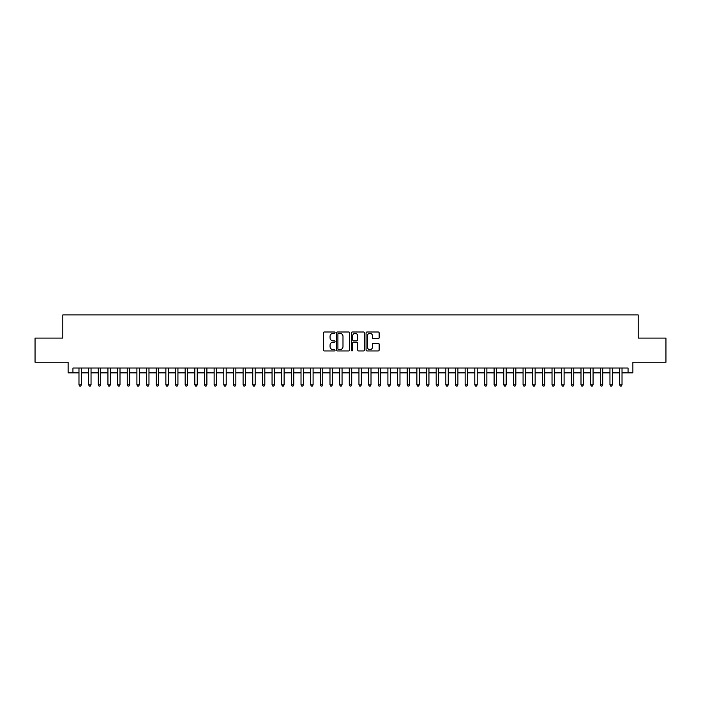 <?xml version="1.0" encoding="UTF-8"?>
<svg xmlns="http://www.w3.org/2000/svg" width="701" height="701" viewBox="0 0 701 701"><rect width="100%" height="100%" fill="white"/><g stroke="black" fill="none" stroke-linecap="round" stroke-linejoin="round"><path stroke-width="1.05" d="M335.052 332.66A0.666 0.666 0 0 0 334.395 331.994L324.318 331.994A0.946 0.946 0 0 0 323.371 332.949L323.371 350.001A0.946 0.946 0 0 0 324.318 350.947L334.395 350.947A0.666 0.666 0 0 0 335.052 350.29A0.666 0.666 0 0 0 334.395 349.624L333.089 349.624A3.032 3.032 0 0 1 330.057 346.592L330.057 345.172A3.032 3.032 0 0 1 333.089 342.141L334.395 342.141A0.666 0.666 0 0 0 335.052 341.475A0.666 0.666 0 0 0 334.395 340.809L333.089 340.809A3.032 3.032 0 0 1 330.057 337.777L330.057 336.357A3.032 3.032 0 0 1 333.089 333.325L334.395 333.325A0.666 0.666 0 0 0 335.052 332.66M378.198 338.679A0.946 0.946 0 0 0 379.145 337.733L379.145 332.949A0.946 0.946 0 0 0 378.198 331.994L367.009 331.994A0.946 0.946 0 0 0 366.062 332.949L366.062 350.001A0.946 0.946 0 0 0 367.009 350.947L378.198 350.947A0.946 0.946 0 0 0 379.145 350.001L379.145 344.217A0.946 0.946 0 0 0 378.198 343.271L373.405 343.271A0.946 0.946 0 0 0 372.459 344.217L372.459 347.091A2.532 2.532 0 0 1 369.926 349.624A2.532 2.532 0 0 1 367.394 347.091L367.394 335.858A2.532 2.532 0 0 1 369.926 333.325A2.532 2.532 0 0 1 372.459 335.858L372.459 337.733A0.946 0.946 0 0 0 373.405 338.679L378.198 338.679M72.939 372.853L72.939 368.025L628.061 368.025L628.061 372.853L632.88 372.853L632.88 362.233L665.95 362.233L665.95 338.092L638.19 338.092L638.19 314.924L62.81 314.924L62.81 338.092L35.05 338.092L35.05 362.233L68.12 362.233L68.12 372.853L78.976 372.853M349.668 332.949A0.946 0.946 0 0 0 348.721 331.994L337.54 331.994A0.946 0.946 0 0 0 336.594 332.949L336.594 350.001A0.946 0.946 0 0 0 337.54 350.947L348.721 350.947A0.946 0.946 0 0 0 349.668 350.001L349.668 332.949M352.279 331.994L363.46 331.994A0.946 0.946 0 0 1 364.406 332.949L364.406 350.001A0.946 0.946 0 0 1 363.46 350.947L358.675 350.947A0.946 0.946 0 0 1 357.729 350.001L357.729 343.087A0.946 0.946 0 0 0 356.774 342.141L353.602 342.141A0.946 0.946 0 0 0 352.656 343.087L352.656 350.29A0.666 0.666 0 0 1 351.99 350.947A0.666 0.666 0 0 1 351.332 350.29L351.332 332.949A0.946 0.946 0 0 1 352.279 331.994M81.386 372.853L88.633 372.853M91.042 372.853L98.289 372.853M100.699 372.853L107.936 372.853M110.355 372.853L117.593 372.853M120.002 372.853L127.249 372.853M129.659 372.853L136.905 372.853M139.315 372.853L146.553 372.853M148.971 372.853L156.209 372.853M158.628 372.853L165.865 372.853M168.275 372.853L175.522 372.853M177.931 372.853L185.169 372.853M187.588 372.853L194.825 372.853M197.244 372.853L204.482 372.853M206.891 372.853L214.138 372.853M216.548 372.853L223.785 372.853M226.204 372.853L233.442 372.853M235.86 372.853L243.098 372.853M245.508 372.853L252.754 372.853M255.164 372.853L262.402 372.853M264.82 372.853L272.058 372.853M274.477 372.853L281.714 372.853M284.124 372.853L291.371 372.853M293.78 372.853L301.018 372.853M303.437 372.853L310.674 372.853M313.093 372.853L320.331 372.853M322.74 372.853L329.987 372.853M332.397 372.853L339.643 372.853M342.053 372.853L349.291 372.853M351.709 372.853L358.947 372.853M361.357 372.853L368.603 372.853M371.013 372.853L378.26 372.853M380.669 372.853L387.907 372.853M390.326 372.853L397.563 372.853M399.982 372.853L407.22 372.853M409.629 372.853L416.876 372.853M419.286 372.853L426.523 372.853M428.942 372.853L436.18 372.853M438.598 372.853L445.836 372.853M448.246 372.853L455.492 372.853M457.902 372.853L465.14 372.853M467.558 372.853L474.796 372.853M477.215 372.853L484.452 372.853M486.862 372.853L494.109 372.853M496.518 372.853L503.756 372.853M506.175 372.853L513.412 372.853M515.831 372.853L523.069 372.853M525.478 372.853L532.725 372.853M535.135 372.853L542.372 372.853M544.791 372.853L552.029 372.853M554.447 372.853L561.685 372.853M564.095 372.853L571.341 372.853M573.751 372.853L580.998 372.853M583.407 372.853L590.645 372.853M593.064 372.853L600.301 372.853M602.711 372.853L609.958 372.853M612.367 372.853L619.614 372.853M622.024 372.853L628.061 372.853M338.583 333.325A0.666 0.666 0 0 0 337.917 333.991L337.917 348.958A0.666 0.666 0 0 0 338.583 349.624L339.959 349.624A3.032 3.032 0 0 0 342.991 346.592L342.991 336.357A3.032 3.032 0 0 0 339.959 333.325L338.583 333.325M357.729 335.91A2.532 2.532 0 0 0 355.188 333.369A2.532 2.532 0 0 0 352.656 335.91L352.656 339.862A0.946 0.946 0 0 0 353.602 340.809L356.774 340.809A0.946 0.946 0 0 0 357.729 339.862L357.729 335.91M81.386 368.025L81.386 384.823L78.976 384.823L78.976 368.025M81.386 384.823L80.668 386.076L79.704 386.076L78.976 384.823M91.042 368.025L91.042 384.823L88.633 384.823L88.633 368.025M91.042 384.823L90.324 386.076L89.351 386.076L88.633 384.823M100.699 368.025L100.699 384.823L98.289 384.823L98.289 368.025M100.699 384.823L99.971 386.076L99.007 386.076L98.289 384.823M110.355 368.025L110.355 384.823L107.936 384.823L107.936 368.025M110.355 384.823L109.628 386.076L108.664 386.076L107.936 384.823M120.002 368.025L120.002 384.823L117.593 384.823L117.593 368.025M120.002 384.823L119.284 386.076L118.32 386.076L117.593 384.823M129.659 368.025L129.659 384.823L127.249 384.823L127.249 368.025M129.659 384.823L128.94 386.076L127.968 386.076L127.249 384.823M139.315 368.025L139.315 384.823L136.905 384.823L136.905 368.025M139.315 384.823L138.588 386.076L137.624 386.076L136.905 384.823M148.971 368.025L148.971 384.823L146.553 384.823L146.553 368.025M148.971 384.823L148.244 386.076L147.28 386.076L146.553 384.823M158.628 368.025L158.628 384.823L156.209 384.823L156.209 368.025M158.628 384.823L157.9 386.076L156.936 386.076L156.209 384.823M168.275 368.025L168.275 384.823L165.865 384.823L165.865 368.025M168.275 384.823L167.557 386.076L166.584 386.076L165.865 384.823M177.931 368.025L177.931 384.823L175.522 384.823L175.522 368.025M177.931 384.823L177.204 386.076L176.24 386.076L175.522 384.823M187.588 368.025L187.588 384.823L185.169 384.823L185.169 368.025M187.588 384.823L186.86 386.076L185.896 386.076L185.169 384.823M197.244 368.025L197.244 384.823L194.825 384.823L194.825 368.025M197.244 384.823L196.517 386.076L195.553 386.076L194.825 384.823M206.891 368.025L206.891 384.823L204.482 384.823L204.482 368.025M206.891 384.823L206.173 386.076L205.209 386.076L204.482 384.823M216.548 368.025L216.548 384.823L214.138 384.823L214.138 368.025M216.548 384.823L215.82 386.076L214.856 386.076L214.138 384.823M226.204 368.025L226.204 384.823L223.785 384.823L223.785 368.025M226.204 384.823L225.477 386.076L224.513 386.076L223.785 384.823M235.86 368.025L235.86 384.823L233.442 384.823L233.442 368.025M235.86 384.823L235.133 386.076L234.169 386.076L233.442 384.823M245.508 368.025L245.508 384.823L243.098 384.823L243.098 368.025M245.508 384.823L244.789 386.076L243.825 386.076L243.098 384.823M255.164 368.025L255.164 384.823L252.754 384.823L252.754 368.025M255.164 384.823L254.437 386.076L253.473 386.076L252.754 384.823M264.82 368.025L264.82 384.823L262.402 384.823L262.402 368.025M264.82 384.823L264.093 386.076L263.129 386.076L262.402 384.823M274.477 368.025L274.477 384.823L272.058 384.823L272.058 368.025M274.477 384.823L273.749 386.076L272.785 386.076L272.058 384.823M284.124 368.025L284.124 384.823L281.714 384.823L281.714 368.025M284.124 384.823L283.406 386.076L282.442 386.076L281.714 384.823M293.78 368.025L293.78 384.823L291.371 384.823L291.371 368.025M293.78 384.823L293.062 386.076L292.089 386.076L291.371 384.823M303.437 368.025L303.437 384.823L301.018 384.823L301.018 368.025M303.437 384.823L302.709 386.076L301.745 386.076L301.018 384.823M313.093 368.025L313.093 384.823L310.674 384.823L310.674 368.025M313.093 384.823L312.366 386.076L311.402 386.076L310.674 384.823M322.74 368.025L322.74 384.823L320.331 384.823L320.331 368.025M322.74 384.823L322.022 386.076L321.058 386.076L320.331 384.823M332.397 368.025L332.397 384.823L329.987 384.823L329.987 368.025M332.397 384.823L331.678 386.076L330.706 386.076L329.987 384.823M342.053 368.025L342.053 384.823L339.643 384.823L339.643 368.025M342.053 384.823L341.326 386.076L340.362 386.076L339.643 384.823M351.709 368.025L351.709 384.823L349.291 384.823L349.291 368.025M351.709 384.823L350.982 386.076L350.018 386.076L349.291 384.823M361.357 368.025L361.357 384.823L358.947 384.823L358.947 368.025M361.357 384.823L360.638 386.076L359.674 386.076L358.947 384.823M371.013 368.025L371.013 384.823L368.603 384.823L368.603 368.025M371.013 384.823L370.294 386.076L369.322 386.076L368.603 384.823M380.669 368.025L380.669 384.823L378.26 384.823L378.26 368.025M380.669 384.823L379.942 386.076L378.978 386.076L378.26 384.823M390.326 368.025L390.326 384.823L387.907 384.823L387.907 368.025M390.326 384.823L389.598 386.076L388.634 386.076L387.907 384.823M399.982 368.025L399.982 384.823L397.563 384.823L397.563 368.025M399.982 384.823L399.255 386.076L398.291 386.076L397.563 384.823M409.629 368.025L409.629 384.823L407.22 384.823L407.22 368.025M409.629 384.823L408.911 386.076L407.938 386.076L407.22 384.823M419.286 368.025L419.286 384.823L416.876 384.823L416.876 368.025M419.286 384.823L418.558 386.076L417.594 386.076L416.876 384.823M428.942 368.025L428.942 384.823L426.523 384.823L426.523 368.025M428.942 384.823L428.215 386.076L427.251 386.076L426.523 384.823M438.598 368.025L438.598 384.823L436.18 384.823L436.18 368.025M438.598 384.823L437.871 386.076L436.907 386.076L436.18 384.823M448.246 368.025L448.246 384.823L445.836 384.823L445.836 368.025M448.246 384.823L447.527 386.076L446.563 386.076L445.836 384.823M457.902 368.025L457.902 384.823L455.492 384.823L455.492 368.025M457.902 384.823L457.175 386.076L456.211 386.076L455.492 384.823M467.558 368.025L467.558 384.823L465.14 384.823L465.14 368.025M467.558 384.823L466.831 386.076L465.867 386.076L465.14 384.823M477.215 368.025L477.215 384.823L474.796 384.823L474.796 368.025M477.215 384.823L476.487 386.076L475.523 386.076L474.796 384.823M486.862 368.025L486.862 384.823L484.452 384.823L484.452 368.025M486.862 384.823L486.143 386.076L485.18 386.076L484.452 384.823M496.518 368.025L496.518 384.823L494.109 384.823L494.109 368.025M496.518 384.823L495.791 386.076L494.827 386.076L494.109 384.823M506.175 368.025L506.175 384.823L503.756 384.823L503.756 368.025M506.175 384.823L505.447 386.076L504.483 386.076L503.756 384.823M515.831 368.025L515.831 384.823L513.412 384.823L513.412 368.025M515.831 384.823L515.104 386.076L514.14 386.076L513.412 384.823M525.478 368.025L525.478 384.823L523.069 384.823L523.069 368.025M525.478 384.823L524.76 386.076L523.796 386.076L523.069 384.823M535.135 368.025L535.135 384.823L532.725 384.823L532.725 368.025M535.135 384.823L534.416 386.076L533.443 386.076L532.725 384.823M544.791 368.025L544.791 384.823L542.372 384.823L542.372 368.025M544.791 384.823L544.064 386.076L543.1 386.076L542.372 384.823M554.447 368.025L554.447 384.823L552.029 384.823L552.029 368.025M554.447 384.823L553.72 386.076L552.756 386.076L552.029 384.823M564.095 368.025L564.095 384.823L561.685 384.823L561.685 368.025M564.095 384.823L563.376 386.076L562.412 386.076L561.685 384.823M573.751 368.025L573.751 384.823L571.341 384.823L571.341 368.025M573.751 384.823L573.032 386.076L572.06 386.076L571.341 384.823M583.407 368.025L583.407 384.823L580.998 384.823L580.998 368.025M583.407 384.823L582.68 386.076L581.716 386.076L580.998 384.823M593.064 368.025L593.064 384.823L590.645 384.823L590.645 368.025M593.064 384.823L592.336 386.076L591.372 386.076L590.645 384.823M602.711 368.025L602.711 384.823L600.301 384.823L600.301 368.025M602.711 384.823L601.993 386.076L601.029 386.076L600.301 384.823M612.367 368.025L612.367 384.823L609.958 384.823L609.958 368.025M612.367 384.823L611.649 386.076L610.676 386.076L609.958 384.823M622.024 368.025L622.024 384.823L619.614 384.823L619.614 368.025M622.024 384.823L621.296 386.076L620.332 386.076L619.614 384.823"/></g></svg>
